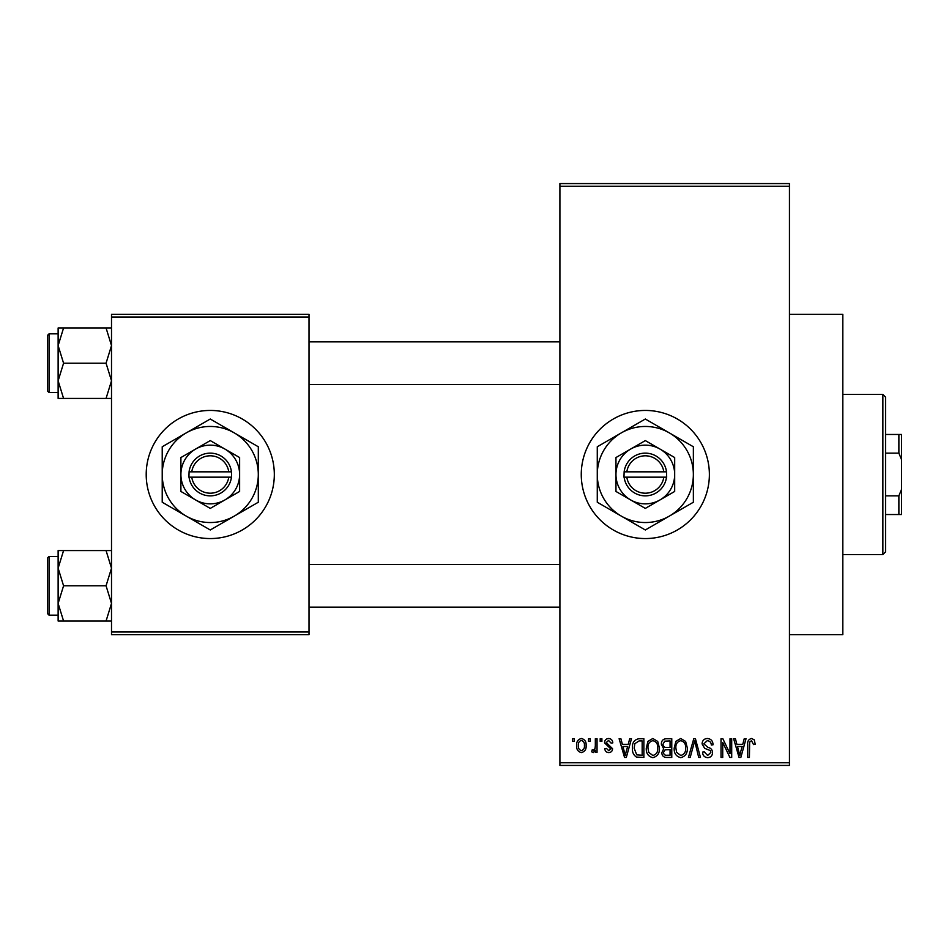 <?xml version="1.0" encoding="UTF-8"?>
<svg xmlns="http://www.w3.org/2000/svg" width="949" height="949" viewBox="0 0 949 949"><rect width="100%" height="100%" fill="white"/><g stroke="black" fill="none" stroke-linecap="round" stroke-linejoin="round"><path stroke-width="1.42" d="M645.32 410.442A64.058 64.058 0 0 0 581.263 474.5A64.058 64.058 0 0 0 645.32 538.558A64.058 64.058 0 0 0 709.378 474.5A64.058 64.058 0 0 0 645.32 410.442M789.449 314.356L842.831 314.356L842.831 634.644L789.449 634.644M210.263 410.442A64.058 64.058 0 0 0 146.205 474.5A64.058 64.058 0 0 0 210.263 538.558A64.058 64.058 0 0 0 274.32 474.5A64.058 64.058 0 0 0 210.263 410.442M588.546 741.406L588.546 738.737L590.242 738.737L590.242 741.406L588.546 741.406M595.331 745.784L595.331 738.737L597.04 738.737L597.04 752.32L595.331 752.32L595.331 750.161L593.315 752.569L591.702 751.845L592.176 749.9L593.41 750.137L595.023 748.559L595.331 745.784M600.183 741.406L600.183 738.737L601.891 738.737L601.891 741.406L600.183 741.406M604.56 742.889C604.643 740.173 606.008 738.713 608.665 738.5C611.215 738.749 612.591 740.196 612.805 742.865L611.109 743.103L608.546 740.434L606.257 742.545L612.568 748.69C612.437 751.134 611.168 752.427 608.736 752.569C606.328 752.415 605.011 751.122 604.798 748.69L606.494 748.441L608.677 750.623L610.859 748.975L604.56 742.889M628.238 744.313L629.709 738.737L631.488 738.737L626.316 757.421L624.537 757.421L619.116 738.737L620.895 738.737L622.366 744.313L628.238 744.313M652.841 738.5L657.716 741.43L659.389 747.836C659.769 753.126 657.574 756.412 652.829 757.658C648.179 756.436 645.996 753.245 646.293 748.061L647.977 741.347L652.841 738.5M680.741 738.5L685.617 741.43L687.301 747.836C687.669 753.126 685.475 756.412 680.73 757.658C676.079 756.436 673.897 753.245 674.193 748.061L675.878 741.347L680.741 738.5M751.561 738.5L754.23 739.817L755.238 744.313L753.542 744.562L751.489 740.683L749.651 742.094L749.413 757.421L747.717 757.421L747.717 744.74C747.29 741.335 748.583 739.259 751.561 738.5M559.91 762.759L789.449 762.759L789.449 765.428L559.91 765.428L559.91 183.572L789.449 183.572L789.449 186.241L559.91 186.241M789.449 762.759L789.449 186.241M742.77 744.313L744.23 738.737L746.021 738.737L740.849 757.421L739.057 757.421L733.636 738.737L735.416 738.737L736.887 744.313L742.77 744.313M730.006 753.696L730.006 738.737L731.703 738.737L731.703 757.421L729.888 757.421L722.723 742.438L722.723 757.421L721.026 757.421L721.026 738.737L722.853 738.737L730.006 753.696M702.094 743.909C702.284 740.528 704.051 738.725 707.396 738.5C711.062 738.891 712.936 740.991 713.019 744.799L711.323 745.048C711.181 742.403 709.816 740.944 707.242 740.683L703.802 743.874L708.025 747.409C710.86 748.014 712.355 749.722 712.533 752.545C712.414 755.701 710.801 757.409 707.693 757.658C704.395 757.338 702.699 755.475 702.58 752.082L704.277 751.845L707.646 755.475L710.837 752.486L710.303 750.576L704.68 748.358L702.094 743.909M688.428 757.421L693.766 738.737L695.427 738.737L700.457 757.421L698.701 757.421L694.692 740.92L690.208 757.421L688.428 757.421M661.334 744.218C661.37 740.718 663.09 738.88 666.506 738.737L671.773 738.737L671.773 757.421L666.495 757.421C663.529 757.302 661.975 755.736 661.821 752.723L663.659 748.808L661.334 744.218M632.461 748.18C632.01 742.865 634.157 739.722 638.891 738.737L643.861 738.737L643.861 757.421L636.423 757.077C633.446 754.989 632.129 752.023 632.461 748.18M576.648 745.677C576.328 741.774 577.905 739.39 581.381 738.5C584.821 739.366 586.399 741.715 586.114 745.534C586.411 749.366 584.833 751.703 581.381 752.569C577.988 751.727 576.411 749.437 576.648 745.677M572.532 741.406L572.532 738.737L574.228 738.737L574.228 741.406L572.532 741.406M111.508 314.356L309.018 314.356L309.018 317.025L111.508 317.025L111.508 314.356M309.018 631.975L309.018 634.644L111.508 634.644L111.508 631.975L309.018 631.975L309.018 317.025M111.508 631.975L111.508 317.025M740.611 751.94L742.189 746.507L737.468 746.507L739.829 755.475L740.611 751.94M680.718 755.475C684.359 754.479 685.985 751.916 685.593 747.8C685.83 743.957 684.217 741.584 680.753 740.683C677.206 741.655 675.581 744.135 675.89 748.12L676.613 752.343L680.718 755.475M670.065 755.238L670.065 749.651L665.095 749.829L663.517 752.415C663.695 754.55 664.893 755.487 667.111 755.238L670.065 755.238M670.065 747.468L670.065 740.92L664.703 741.157L663.031 744.206C663.173 746.495 664.395 747.575 666.72 747.468L670.065 747.468M652.817 755.475C656.459 754.479 658.084 751.916 657.693 747.8C657.93 743.957 656.317 741.584 652.853 740.683C649.306 741.655 647.681 744.135 647.989 748.12L648.713 752.343L652.817 755.475M642.165 755.238L642.165 740.92L639.104 740.92L634.834 743.648L634.157 748.203L636.732 754.87L642.165 755.238M626.079 751.94L627.669 746.507L622.935 746.507L625.296 755.475L626.079 751.94M581.429 750.623C583.682 749.852 584.679 748.156 584.418 745.534C584.679 742.877 583.647 741.181 581.334 740.434C579.092 741.228 578.095 742.925 578.356 745.534C578.095 748.192 579.115 749.888 581.429 750.623M882.867 554.572L882.867 394.428L885.536 397.097L885.536 551.903L882.867 554.572L842.831 554.572M882.867 394.428L842.831 394.428M111.508 550.574L106.063 550.574L111.508 568.19L106.063 585.794L63.571 585.794L58.126 568.19L58.126 603.41L63.571 585.806M49.051 615.166L47.45 613.564L47.45 558.048L49.051 556.434L49.051 615.166L58.126 615.166M106.063 550.574L58.126 550.574L58.126 568.19L63.571 550.574M106.063 585.794L111.508 603.41L106.063 621.026L63.571 621.026L58.126 603.41L58.126 621.026L63.571 621.026M106.063 621.026L111.508 621.026M885.536 434.464L901.55 434.464L901.55 514.536L898.881 514.536L898.881 495.853L901.55 489.364M885.536 495.853L898.881 495.853M901.55 459.636L898.881 453.148L898.881 434.464M885.536 453.148L898.881 453.148M885.536 514.536L898.881 514.536M63.571 363.206L106.063 363.206L111.508 380.81L106.063 398.426L63.571 398.426L58.126 380.81L63.571 363.206L58.126 345.59L63.571 327.974L58.126 327.974L58.126 398.426L63.571 398.426M58.126 392.566L49.051 392.566L47.45 390.952L47.45 363.206M111.508 327.974L63.571 327.974M106.063 327.974L111.508 345.59L106.063 363.194M106.063 398.426L111.508 398.426M47.45 363.194L47.45 335.436L49.051 333.834L49.051 392.554M49.051 556.434L58.126 556.434L58.126 550.574M626.826 477.169L666.673 477.169L666.506 471.831A21.352 21.352 0 0 0 624.134 471.831L623.967 477.169L626.826 477.169A18.683 18.683 0 0 0 663.814 477.169M624.134 477.169A21.352 21.352 0 0 0 666.506 477.169M674.68 457.548L645.32 440.597L615.96 457.548L615.96 491.452L645.32 508.403L674.68 491.452L674.68 457.548L660.006 449.079A29.36 29.36 0 0 0 615.96 474.5L615.96 491.452M615.96 457.548L615.96 474.5A29.36 29.36 0 0 0 660.006 499.921A29.36 29.36 0 0 0 660.006 449.079M669.342 516.102A48.043 48.043 0 0 0 669.342 432.898A48.043 48.043 0 0 0 597.277 474.5A48.043 48.043 0 0 0 669.342 516.102L693.363 502.235L693.363 446.765L645.32 419.019L597.277 446.765L597.277 502.235L645.32 529.981L669.342 516.102M666.506 471.831L624.134 471.831M663.814 471.831A18.683 18.683 0 0 0 626.826 471.831M191.769 477.169L231.615 477.169L231.449 471.831A21.352 21.352 0 0 0 189.076 471.831L188.91 477.169L191.769 477.169A18.683 18.683 0 0 0 228.756 477.169M189.076 477.169A21.352 21.352 0 0 0 231.449 477.169M239.623 457.548L210.263 440.597L180.903 457.548L180.903 491.452L210.263 508.403L239.623 491.452L239.623 457.548L224.937 449.079A29.36 29.36 0 0 0 180.903 474.5L180.903 491.452M180.903 457.548L180.903 474.5A29.36 29.36 0 0 0 224.937 499.921A29.36 29.36 0 0 0 224.937 449.079M234.284 516.102A48.043 48.043 0 0 0 234.284 432.898A48.043 48.043 0 0 0 162.22 474.5A48.043 48.043 0 0 0 234.284 516.102L258.306 502.235L258.306 446.765L210.263 419.019L162.22 446.765L162.22 502.235L210.263 529.981L234.284 516.102M231.449 471.831L189.076 471.831M228.756 471.831A18.683 18.683 0 0 0 191.769 471.831M559.91 607.146L309.018 607.146M559.91 564.441L309.018 564.441M309.018 341.854L559.91 341.854M309.018 384.559L559.91 384.559M49.051 333.846L58.126 333.846"/></g></svg>

